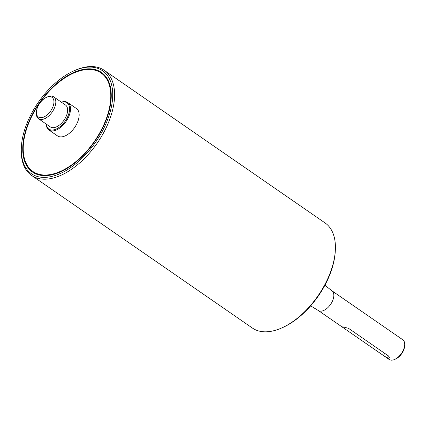 <?xml version="1.0" encoding="UTF-8"?>
<svg xmlns="http://www.w3.org/2000/svg" width="426" height="426" viewBox="0 0 426 426"><rect width="100%" height="100%" fill="white"/><g stroke="black" fill="none" stroke-linecap="round" stroke-linejoin="round"><path stroke-width="0.64" d="M281.549 328.031L282.608 327.562A62.563 34.905 -55.3 0 0 335.273 251.361L335.337 250.206A63.889 35.646 124.7 0 1 281.549 328.031A63.889 35.646 124.7 0 1 263.444 331.758A63.889 35.646 124.7 0 1 252.405 328.052L31.577 175.427A63.889 35.646 -55.3 0 0 42.621 179.133A63.889 35.646 -55.3 0 0 102.634 134.525A63.889 35.646 -55.3 0 0 104.232 70.311A63.889 35.646 -55.3 0 0 75.088 70.333L74.028 70.801A62.563 34.905 124.7 0 1 109.727 113.438A62.563 34.905 124.7 0 1 42.238 177.333A62.563 34.905 124.7 0 1 21.364 147.002A62.563 34.905 124.7 0 1 74.028 70.801M101.053 72.968A59.901 33.42 124.7 0 1 94.487 141.24A59.901 33.42 124.7 0 1 32.94 171.518A59.901 33.42 124.7 0 1 30.209 119.669A59.901 33.42 124.7 0 1 101.053 72.968L101.51 73.283A59.901 33.42 124.7 0 1 111.159 98.56M60.455 171.923A59.901 33.42 124.7 0 1 33.393 171.832L32.94 171.518M29.799 119.642A60.567 33.787 -55.3 0 0 60.188 172.04A60.567 33.787 -55.3 0 0 111.175 98.273A60.567 33.787 -55.3 0 0 80.716 69.997A60.567 33.787 -55.3 0 0 29.799 119.642M104.232 70.311L325.059 222.936A63.889 35.646 124.7 0 1 335.337 250.206M21.364 147.002L21.3 148.157A63.889 35.646 -55.3 0 0 31.577 175.427M343.058 326.87L348.505 328.324L388.491 355.955L389.497 357.829L388.496 358.271L384.614 356.328L342.797 327.424L342.232 326.918L343.058 326.87M331.982 290.825L402.772 339.751A11.981 6.683 124.7 0 1 404.7 344.868A11.981 6.683 124.7 0 1 403.321 350.124A11.981 6.683 124.7 0 1 394.614 359.459A11.981 6.683 124.7 0 1 389.151 359.464L384.614 356.328M394.614 359.459L395.674 358.99A10.65 5.943 -55.3 0 0 403.411 350.694A10.65 5.943 -55.3 0 0 404.636 346.018L404.7 344.868M331.891 290.761A11.981 6.683 124.7 0 1 332.072 290.894A11.981 6.683 124.7 0 1 332.44 301.134A11.981 6.683 124.7 0 1 318.456 310.597L310.65 305.868M61.424 102.208A15.975 8.914 124.7 0 1 69.406 111.122A15.975 8.914 124.7 0 1 57.446 128.428A15.975 8.914 124.7 0 1 46.29 124.11M46.216 124.057A16.641 9.281 -55.3 0 0 48.905 129.962A16.641 9.281 -55.3 0 0 66.003 121.554A16.641 9.281 -55.3 0 0 67.825 102.586A16.641 9.281 -55.3 0 0 61.349 102.16M53.665 96.846L65.476 105.009A13.312 7.428 124.7 0 1 64.017 120.185A13.312 7.428 124.7 0 1 50.343 126.911L38.526 118.747A13.312 7.428 -55.3 0 0 52.206 112.017A13.312 7.428 -55.3 0 0 53.665 96.846A13.312 7.428 -55.3 0 0 47.595 96.851L46.535 97.314A11.981 6.683 124.7 0 1 53.878 103.044A11.981 6.683 124.7 0 1 44.4 116.751A11.981 6.683 124.7 0 1 36.45 111.91A11.981 6.683 124.7 0 1 37.829 106.654A11.981 6.683 124.7 0 1 46.535 97.314M67.825 102.586L76.456 108.555A16.641 9.281 124.7 0 1 74.635 127.518A16.641 9.281 124.7 0 1 57.537 135.931L48.905 129.962M36.45 111.91L36.386 113.066A13.312 7.428 -55.3 0 0 38.526 118.747M343.601 327.977L344.054 326.966M383.586 355.614L384.63 353.287M318.36 310.538L342.765 327.402M332.072 290.894L324.889 285.266"/></g></svg>
